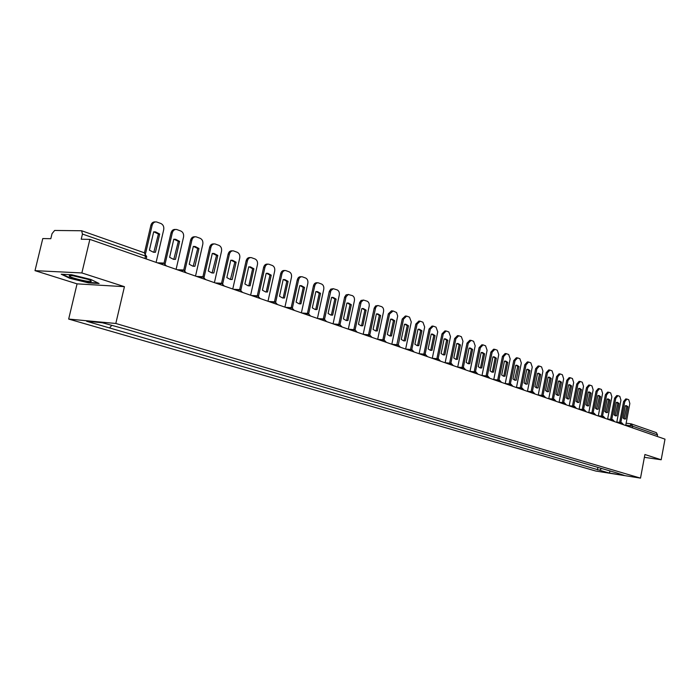 <?xml version="1.0" encoding="UTF-8"?>
<svg xmlns="http://www.w3.org/2000/svg" width="700" height="700" viewBox="0 0 700 700"><rect width="100%" height="100%" fill="white"/><g stroke="black" fill="none" stroke-linecap="round" stroke-linejoin="round"><path stroke-width="1.05" d="M81.856 272.947L35 270.655L77.061 283.859L68.67 319.069L595.761 471.039L640.509 478.126L115.815 323.47L124.434 286.676L81.856 272.947L89.862 239.374L665 439.154L661.185 459.769L644.91 454.519L640.509 478.126M35 270.655L42.779 238.56L50.811 238.7L52.028 233.678L54.644 230.457L81.629 230.755L144.594 252.875L145.486 256.069L82.451 234.054L81.629 230.755M632.345 427.805L632.642 426.204L631.12 423.832L656.416 432.67L657.545 434.892L632.642 426.204L625.782 425.075M657.256 436.459L657.545 434.892M644.385 457.327L661.185 459.769M82.451 234.054L81.218 239.225L89.862 239.374M111.694 325.474L109.532 327.941L86.634 321.291L102.48 322.779L127.724 329.717L616.788 472.929L624.242 475.396L609.21 473.016L599.541 470.207L601.606 468.484M109.532 327.941L599.541 470.207M68.67 319.069L115.815 323.47M77.061 283.859L124.434 286.676M99.085 283.5L90.834 279.457L71.663 274.75L61.206 274.216L69.825 278.311L88.541 282.887L99.085 283.5M597.923 467.399L597.45 469.884M610.181 470.995L609.21 473.016M70.481 275.581L70.21 276.701M69.93 277.865L69.825 278.311M156.117 262.386L163.713 229.67C164.141 226.739 163.214 224.691 160.93 223.519L156.511 221.926C154.341 221.751 152.889 222.898 152.136 225.356L145.591 253.426M159.679 234.027L155.584 231.892L153.685 231.822L149.415 250.154L153.414 252.219L155.435 252.28L159.679 234.027L158.41 234.019L153.816 252.28M155.383 221.926L155.242 221.918C153.072 221.751 151.62 222.889 150.867 225.348L144.454 252.831M158.41 234.019L153.816 231.814M154.166 252.245L155.435 252.28M69.23 275.835L69.309 276.106C70.481 277.944 90.974 282.73 91.324 281.251L90.405 280.394C86.415 278.171 69.265 274.479 69.23 275.835M73.377 275.844L87.675 279.283M98.07 283.001L88.366 282.441L70.228 278.005L62.387 274.277M176.102 269.334L183.54 237.064C183.96 234.176 183.059 232.155 180.836 231.017L176.566 229.469C174.449 229.303 173.031 230.44 172.296 232.873L165.174 263.655M179.611 241.377L175.656 239.295L173.793 239.234L169.619 257.311L173.477 259.324L175.464 259.376L179.611 241.377L178.334 241.36L173.801 259.376M175.516 229.469L175.289 229.46C173.18 229.294 171.754 230.431 171.019 232.855L164.019 263.121M178.334 241.36L173.976 239.216M174.186 259.341L175.464 259.376M195.528 276.08L202.799 244.248C203.21 241.395 202.344 239.418 200.183 238.306L196.044 236.81C193.987 236.644 192.596 237.773 191.879 240.17L184.914 270.498M198.975 248.517L195.16 246.496L193.322 246.435L189.236 264.267L192.964 266.227L194.915 266.28L198.975 248.517L197.697 248.491L193.218 266.271M195.072 236.793L194.766 236.793C192.71 236.626 191.319 237.746 190.601 240.152L183.741 270.025M197.697 248.491L193.55 246.418M193.638 266.227L194.915 266.28M214.41 282.634L221.524 251.23C221.935 248.421 221.086 246.479 218.995 245.385L214.979 243.932C212.966 243.784 211.61 244.895 210.91 247.275L204.102 277.156M217.805 255.465L214.112 253.487L212.301 253.435L208.303 271.023L211.907 272.939L213.824 272.983L217.805 255.465L216.519 255.421L212.1 272.965M214.069 243.915L213.692 243.906C211.689 243.757 210.332 244.869 209.633 247.24L202.912 276.736M216.519 255.421L212.564 253.409M212.546 272.921L213.824 272.983M232.767 289.012L239.733 258.02C240.135 255.255 239.312 253.339 237.274 252.28L233.38 250.862C231.429 250.714 230.099 251.816 229.407 254.17L222.749 283.64M236.101 262.211L232.54 260.286L230.764 260.243L226.844 277.594L230.326 279.457L232.216 279.493L236.101 262.211L234.824 262.168L230.466 279.484M232.54 250.845L232.102 250.836C230.142 250.688 228.821 251.79 228.13 254.135L221.541 283.264M234.824 262.168L231.053 260.207M230.93 279.431L232.216 279.493M250.618 295.216L257.451 264.635C257.845 261.896 257.049 260.015 255.062 258.974L251.282 257.609C249.375 257.46 248.08 258.554 247.406 260.881L240.888 289.94M253.907 268.774L250.46 266.901L248.71 266.858L244.877 283.981L248.246 285.801L250.101 285.836L253.907 268.774L252.63 268.73L248.815 285.766L248.325 285.819M250.495 257.582L250.005 257.565C248.098 257.425 246.803 258.519 246.12 260.846L239.662 289.616M252.63 268.73L249.034 266.822M248.815 285.766L250.101 285.836M267.995 301.254L274.689 271.058C275.074 268.363 274.304 266.507 272.379 265.501L268.704 264.162C266.84 264.031 265.58 265.108 264.915 267.418L258.527 296.082M271.241 275.17L267.899 273.332L266.175 273.297L262.421 290.203L265.685 291.979L267.496 292.005L271.241 275.17L269.955 275.109L266.219 291.935L265.72 291.988M267.969 264.136L267.418 264.119C265.562 263.988 264.294 265.064 263.629 267.365L257.294 295.811M269.955 275.109L266.525 273.262M266.219 291.935L267.496 292.005M284.918 307.125L291.471 277.322C291.856 274.662 291.104 272.834 289.223 271.845L285.661 270.55C283.841 270.419 282.608 271.495 281.951 273.77L275.704 302.067M288.102 281.382L284.865 279.598L283.176 279.571L279.493 296.257L282.66 297.99L284.445 298.007L288.102 281.382L286.825 281.321L283.159 297.929L282.651 297.99M284.97 270.524L284.375 270.498C282.564 270.366 281.321 271.442 280.674 273.717L274.453 301.84M286.825 281.321L283.544 279.527M283.159 297.929L284.445 298.007M301.385 312.848L307.816 283.421C308.192 280.787 307.466 278.994 305.637 278.023L302.172 276.762C300.396 276.64 299.189 277.707 298.55 279.956L292.416 307.895M304.526 287.446L301.394 285.696L299.731 285.67L296.118 302.146L299.189 303.844L300.939 303.861L304.526 287.446L303.249 287.376L299.661 303.774L299.136 303.835M301.525 276.736L300.886 276.71C299.11 276.588 297.902 277.646 297.264 279.904L291.165 307.694M303.249 287.376L300.108 285.626L301.394 285.696M299.661 303.774L300.939 303.861M317.433 318.421L323.741 289.354C324.109 286.764 323.4 284.996 321.624 284.051L318.255 282.826C316.523 282.704 315.341 283.754 314.711 285.985L308.7 313.574M320.53 293.344L317.494 291.637L315.858 291.62L312.314 307.886L315.289 309.549L317.012 309.558L320.53 293.344L319.252 293.274L315.726 309.47L315.201 309.531M317.651 282.791L316.969 282.765C315.236 282.642 314.055 283.692 313.425 285.924L307.44 313.399M319.252 293.274L316.251 291.576M315.726 309.47L317.012 309.558M333.069 323.855L339.264 295.146C339.623 292.582 338.94 290.841 337.199 289.914L333.287 288.697L330.873 290.658L324.564 319.104M336.123 299.092L333.174 297.421L331.564 297.412L328.09 313.486L330.977 315.105L332.666 315.105L336.123 299.092L334.845 299.014L331.389 315.009L330.864 315.079M333.358 288.697L330.785 289.118L329.28 291.375L323.295 318.955M334.845 299.014L331.975 297.36M331.389 315.009L332.666 315.105M348.311 329.149L354.392 300.79C354.743 298.261 354.078 296.537 352.389 295.636L348.267 294.507L346.045 296.774L340.016 324.502M351.321 304.701L348.469 303.065L346.885 303.056L343.473 318.938L346.273 320.512L347.935 320.512L351.321 304.701L350.044 304.614L346.658 320.416L346.124 320.486M348.661 294.446L346.098 294.866L344.636 297.098L338.748 324.371M350.044 304.614L347.296 303.004M346.658 320.416L347.935 320.512M363.178 334.311L369.145 306.294C369.495 303.791 368.848 302.102 367.194 301.21L363.484 300.064L361.165 301.989L355.092 329.77M366.144 310.161L363.37 308.569L361.812 308.569L358.47 324.249L361.183 325.797L362.819 325.789L366.144 310.161L364.875 310.082L361.541 325.692L361.007 325.762M363.589 300.055L361.034 300.466L359.599 302.68L353.815 329.648M364.875 310.082L362.233 308.507M361.541 325.692L362.819 325.789M377.676 339.351L383.539 311.658C383.88 309.19 383.25 307.519 381.64 306.652L378.026 305.533L376.618 306.233L375.602 307.816L369.784 334.906M380.608 315.499L377.912 313.933L376.381 313.933L373.091 329.429L375.734 330.951L377.335 330.934L380.608 315.499L379.33 315.402L376.066 330.838L375.533 330.908M378.149 305.524L375.602 305.926L374.194 308.123L368.515 334.793M379.33 315.402L376.801 313.88M376.066 330.838L377.335 330.934M397.871 344.803L391.825 344.26L397.696 315.998L396.567 312.515L393.137 310.984L389.611 313.924L384.125 339.929M394.713 320.696L392.096 319.165L390.591 319.174L387.363 334.486L389.926 335.974L391.501 335.956L394.713 320.696L393.444 320.609L390.233 335.851L389.707 335.93M392.341 310.861L391.519 310.809L388.334 313.836L382.856 339.806M393.444 320.609L391.011 319.121M390.233 335.851L391.501 335.956M405.632 349.064L411.285 322.009L409.491 317.144L406.621 316.102L403.506 319.104L398.3 344.873M408.485 325.771L405.939 324.275L404.46 324.293L401.284 339.43L403.777 340.882L405.326 340.856L408.485 325.771L407.216 325.675L404.058 340.751L403.533 340.821M406.201 316.067L405.352 316.015L402.238 319.016L396.848 344.706M407.216 325.675L404.88 324.231M404.058 340.751L405.326 340.856M419.116 353.745L424.672 326.996L422.922 322.201L420.123 321.186L417.069 324.17L411.775 349.598M421.925 330.733L419.449 329.262L417.996 329.28L414.881 344.243L417.305 345.669L418.828 345.642L421.925 330.733L420.656 330.636L417.559 345.529L417.043 345.608M419.729 321.151L418.854 321.09L415.8 324.074L410.506 349.484M420.656 330.636L418.416 329.219M417.559 345.529L418.828 345.642M432.276 358.312L437.736 331.879L436.03 327.145L433.309 326.148L430.316 329.105L425.11 354.27M435.05 335.571L432.644 334.136L431.217 334.154L428.155 348.95L430.517 350.341L432.005 350.315L435.05 335.571L433.79 335.466L430.745 350.201L430.229 350.28M432.933 326.121L432.049 326.051L429.056 329.009L423.841 354.156M433.79 335.466L431.637 334.092M430.745 350.201L432.005 350.315M445.139 362.784L450.502 336.639L448.849 331.966L446.189 330.995L443.257 333.935L438.13 358.829M447.877 340.296L445.533 338.896L444.124 338.914L441.114 353.544L443.415 354.909L444.885 354.882L447.877 340.296L446.618 340.191L443.625 354.76L443.118 354.839M445.83 330.969L444.929 330.899L441.998 333.83L436.87 358.706M446.618 340.191L444.544 338.852M443.625 354.76L444.885 354.882M457.704 367.15L462.98 341.294L461.361 336.683L458.771 335.738L455.901 338.651L450.852 363.283M460.407 344.925L458.133 343.543L456.741 343.569L453.784 358.033L456.024 359.38L457.468 359.336L460.407 344.925L459.156 344.811L456.207 359.223L455.709 359.301M458.439 335.711L457.511 335.641L454.641 338.546L449.601 363.16M459.156 344.811L457.161 343.499M456.207 359.223L457.468 359.336M469.989 371.411L475.177 345.835L473.602 341.294L471.074 340.366L468.256 343.254L463.286 367.64M472.657 349.44L470.435 348.084L469.07 348.119L466.165 362.425L468.344 363.738L469.761 363.694L472.657 349.44L471.406 349.326L468.51 363.571L468.011 363.659M470.75 340.34L469.814 340.27L466.996 343.149L462.035 367.509M471.406 349.326L469.49 348.049M468.51 363.571L469.761 363.694M481.994 375.585L487.104 350.289L485.564 345.8L483.096 344.899L480.331 347.76L475.449 371.892M484.627 353.85L482.466 352.529L481.127 352.564L478.266 366.713L480.384 367.999L481.784 367.955L484.627 353.85L483.385 353.736L480.532 367.832L480.043 367.92M482.79 344.873L481.845 344.794L479.08 347.655L474.198 371.761M483.385 353.736L481.539 352.494M480.532 367.832L481.784 367.955M493.736 379.662L498.759 354.637L497.262 350.21L494.847 349.326L492.144 352.161L487.331 376.049M496.335 358.172L494.235 356.869L492.914 356.904L490.096 370.904L492.161 372.172L493.535 372.129L496.335 358.172L495.093 358.059L492.293 371.998L491.811 372.085M494.559 349.3L493.605 349.213L490.892 352.056L486.089 375.918M495.093 358.059L493.316 356.834M492.293 371.998L493.535 372.129M505.216 383.652L510.169 358.89L508.699 354.515L506.345 353.658L503.685 356.475L498.951 380.118M507.789 362.39L505.741 361.113L504.438 361.156L501.664 375.007L503.685 376.25L505.032 376.197L507.789 362.39L506.546 362.276L503.79 376.066L503.317 376.154M506.074 353.631L505.102 353.544L502.442 356.361L497.709 379.977M506.546 362.276L504.84 361.086M503.79 376.066L505.032 376.197M516.451 387.555L521.325 363.046L519.899 358.733L517.597 357.892L514.99 360.684L510.326 384.09M518.997 366.529L516.994 365.269L515.716 365.312L512.986 379.024L514.955 380.24L516.276 380.188L518.997 366.529L517.755 366.406L514.579 380.144M517.335 357.866L516.355 357.779L513.747 360.57L509.084 383.959M517.755 366.406L516.11 365.243M515.043 380.056L516.276 380.188M527.45 391.37L532.245 367.124L530.854 362.863L528.605 362.031L526.041 364.814L521.447 387.984M529.961 370.571L528.01 369.338L526.75 369.381L524.064 382.944L525.98 384.142L527.284 384.09L529.961 370.571L528.727 370.449L525.604 384.046M528.351 362.014L527.371 361.918L524.808 364.691L520.214 387.844M528.727 370.449L527.135 369.311M526.059 383.959L527.284 384.09M538.212 395.106L542.929 371.114L541.572 366.896L539.376 366.091L536.865 368.848L532.332 391.79M540.697 374.526L538.79 373.319L537.556 373.371L534.905 386.785L536.778 387.966L538.064 387.905L540.697 374.526L539.464 374.404L536.392 387.861M539.14 366.065L538.142 365.977L535.631 368.725L531.108 391.65M539.464 374.404L537.933 373.293M536.83 387.774L538.064 387.905M548.747 398.773L553.394 375.016L552.072 370.851L549.92 370.064L547.452 372.794L542.999 395.517M551.197 378.402L549.343 377.213L548.126 377.265L545.519 390.547L547.347 391.711L548.608 391.641L551.197 378.402L549.981 378.271L546.945 391.598M549.701 370.037L548.695 369.941L546.227 372.671L541.774 395.377M549.981 378.271L548.503 377.186M547.383 391.51L548.608 391.641M559.064 402.351L563.649 378.831L562.354 374.727L560.245 373.949L557.821 376.661L553.429 399.166M561.488 382.191L559.676 381.027L558.477 381.08L555.914 394.231L557.699 395.369L558.933 395.308L561.488 382.191L560.271 382.069L557.288 395.255M560.035 373.931L559.029 373.835L556.605 376.539L552.212 399.017M560.271 382.069L558.845 381.01M557.716 395.168L558.933 395.308M569.17 405.86L573.685 382.576L572.416 378.516L570.36 377.764L567.98 380.45L563.649 402.736M571.567 385.91L569.8 384.764L568.619 384.825L566.09 397.845L567.831 398.965L569.048 398.895L571.567 385.91L570.351 385.779L567.42 398.842M570.159 377.738L569.144 377.641L566.764 380.328L562.433 402.596M570.351 385.779L568.977 384.746M567.84 398.755L569.048 398.895M579.075 409.299L583.52 386.251L582.286 382.235L580.274 381.491L577.938 384.16L573.668 406.236M581.446 389.55L579.714 388.421L578.55 388.483L576.056 401.38L577.762 402.474L578.961 402.404L581.446 389.55L580.23 389.419L577.343 402.351M580.072 381.474L579.058 381.369L576.721 384.037L572.451 406.088M580.23 389.419L578.9 388.404M577.754 402.264L578.961 402.404M588.77 412.676L593.154 389.839L591.946 385.875L589.977 385.149L587.685 387.8L583.476 409.666M591.115 393.12L589.426 392.009L588.289 392.07L585.83 404.836L587.492 405.921L588.674 405.842L591.115 393.12L589.916 392.989L587.072 405.799M589.794 385.131L588.77 385.026L586.477 387.669L582.269 409.517M589.916 392.989L588.63 391.991M587.466 405.703L588.674 405.842M598.281 415.975L602.604 393.365L601.423 389.445L599.497 388.736L597.24 391.361L593.084 413.026M600.6 396.611L598.946 395.526L597.826 395.588L595.403 408.231L597.03 409.299L598.185 409.22L600.6 396.611L599.401 396.48L596.601 409.168M599.314 388.71L598.29 388.605L596.032 391.239L591.885 412.877M599.401 396.48L598.159 395.509M596.986 409.08L598.185 409.22M607.6 419.213L611.861 396.821L610.706 392.936L608.825 392.245L606.602 394.861L602.508 416.316M609.892 400.041L608.282 398.965L607.171 399.035L604.782 411.556L606.375 412.606L607.512 412.527L609.892 400.041L608.702 399.91L605.946 412.475M608.65 392.227L607.626 392.114L605.404 394.73L601.309 416.168M608.702 399.91L607.504 398.956M606.322 412.379L607.512 412.527M616.744 422.389L620.944 400.207L619.815 396.366L617.969 395.692L615.781 398.283L611.747 419.545M619.01 403.401L617.426 402.342L616.341 402.421L613.988 414.82L615.536 415.852L616.665 415.765L619.01 403.401L617.82 403.27L615.108 415.713M617.803 395.675L616.77 395.561L614.591 398.151L610.558 419.396M617.82 403.27L616.665 402.342M615.475 415.625L616.665 415.765M625.704 425.495L629.843 403.524L628.74 399.735L626.929 399.07L624.785 401.642L620.804 422.704M627.944 406.7L626.404 405.659L625.327 405.738L623.009 418.014L624.523 419.029L625.634 418.95L627.944 406.7L626.762 406.56L624.085 418.898M626.78 399.053L625.747 398.939L623.604 401.502L619.614 422.555M626.762 406.56L625.642 405.65M624.444 418.801L625.634 418.95M629.449 426.799L631.12 423.832M161.21 264.162L163.992 263.148M181.16 271.092L183.864 270.078M200.541 277.821L203.166 276.815M219.38 284.366L221.935 283.36M237.694 290.727L240.179 289.721M255.509 296.914L257.933 295.916M272.842 302.934L275.205 301.936M289.721 308.796L292.023 307.799M306.154 314.501L308.394 313.512M322.158 320.066L324.345 319.078M337.759 325.483L339.894 324.502M352.966 330.767L355.049 329.787M367.789 335.912L369.828 334.941M382.252 340.935L384.239 339.964M396.358 345.835L398.116 344.82L400.4 347.244M410.13 350.621L412.029 349.659M423.579 355.294L425.434 354.331M436.704 359.852L438.524 358.899M449.531 364.306L451.308 363.361M462.061 368.664L463.794 367.719M474.311 372.916L476.009 371.971M486.281 377.072L487.944 376.136M497.989 381.141L499.616 380.205M509.442 385.114L511.035 384.186M520.642 389.007L522.2 388.089M531.606 392.814L533.137 391.895M542.334 396.541L543.83 395.631M552.843 400.19L554.312 399.28M563.124 403.76L564.567 402.859M573.204 407.26L574.613 406.368M583.074 410.69L584.456 409.797M592.742 414.05L594.099 413.166M602.219 417.34L603.558 416.456M611.511 420.569L612.824 419.694M620.62 423.736L621.906 422.861M146.659 256.909L145.486 256.069L144.926 258.501M144.27 252.822L146.72 256.637L146.186 258.939M150.867 225.348L152.136 225.356M171.019 232.855L172.296 232.873M190.601 240.152L191.879 240.17M209.633 247.24L210.91 247.275M228.13 254.135L229.407 254.17M246.12 260.846L247.406 260.881M263.629 267.365L264.915 267.418M280.674 273.717L281.951 273.77M297.264 279.904L298.55 279.956M313.425 285.924L314.711 285.985M329.175 291.795L330.461 291.865M344.531 297.509L345.809 297.588M359.494 303.091L360.771 303.17M374.089 308.534L375.366 308.613M388.334 313.836L389.611 313.924M402.238 319.016L403.506 319.104M415.8 324.074L417.069 324.17M429.056 329.009L430.316 329.105M441.998 333.83L443.257 333.935M454.641 338.546L455.901 338.651M466.996 343.149L468.256 343.254M479.08 347.655L480.331 347.76M490.892 352.056L492.144 352.161M502.442 356.361L503.685 356.475M513.747 360.57L514.99 360.684M524.808 364.691L526.041 364.814M535.631 368.725L536.865 368.848M546.227 372.671L547.452 372.794M556.605 376.539L557.821 376.661M566.764 380.328L567.98 380.45M576.721 384.037L577.938 384.16M586.477 387.669L587.685 387.8M596.032 391.239L597.24 391.361M605.404 394.73L606.602 394.861M614.591 398.151L615.781 398.283M623.604 401.502L624.785 401.642M166.46 265.983L163.643 263.06M163.013 263.034L157.369 262.824M186.296 272.877L183.531 269.99M182.945 269.964L177.231 269.727M205.572 279.571L202.851 276.727M202.309 276.701L196.543 276.43M224.306 286.072L221.638 283.281M221.13 283.255L215.303 282.949M242.524 292.408L239.899 289.642M239.426 289.616L233.555 289.293M260.243 298.559L257.661 295.838M257.224 295.811L251.309 295.461M277.489 304.553L274.942 301.866M274.531 301.84L268.59 301.464M294.28 310.38L291.769 307.738M291.384 307.711L285.416 307.3M310.634 316.059L308.158 313.451M307.799 313.425L301.805 312.996M326.559 321.589L324.118 319.016M323.785 318.99L317.765 318.544M342.081 326.988L339.675 324.441M339.36 324.415L333.322 323.942M357.21 332.238L354.839 329.726M354.541 329.709L348.495 329.21M371.963 337.365L369.626 334.889M369.346 334.863L363.291 334.355M386.356 342.361L384.046 339.911M383.784 339.894L377.72 339.36M414.111 352.004L411.854 349.615M411.618 349.589L405.641 349.037M427.49 356.65L425.259 354.287M425.04 354.27L419.125 353.71M440.554 361.191L438.358 358.855M438.148 358.838L432.294 358.269M453.32 365.627L451.141 363.317M450.949 363.291L445.156 362.723M465.798 369.959L463.645 367.675M463.452 367.658L457.721 367.071M477.986 374.194L475.86 371.936M475.676 371.919L470.006 371.324M489.912 378.332L487.804 376.101M487.629 376.084L482.011 375.489M501.567 382.384L499.476 380.17M499.319 380.152L493.754 379.558M512.969 386.339L510.904 384.151M510.746 384.134L505.242 383.539M524.116 390.215L522.077 388.054M521.929 388.036L516.477 387.433M535.036 394.004L533.006 391.86M532.875 391.851L527.476 391.239M545.72 397.723L543.716 395.596M543.585 395.579L538.239 394.975M556.176 401.354L554.19 399.254M554.067 399.236L548.774 398.624M566.423 404.906L564.454 402.832M564.331 402.815L559.099 402.203M576.459 408.398L574.508 406.332M574.394 406.324L569.205 405.703M586.285 411.81L584.351 409.771M584.238 409.754L579.101 409.141M595.919 415.152L594.003 413.131M593.898 413.123L588.805 412.501M605.36 418.434L603.452 416.43M603.356 416.421L598.316 415.8M614.609 421.645L612.727 419.668M612.631 419.65L607.635 419.029M623.683 424.795L621.81 422.835M621.722 422.826L616.779 422.205M616.805 422.03L619.649 422.389M626.133 423.203L631.032 423.824M154.315 231.875L155.584 231.892M71.032 275.599L69.309 276.106M174.388 239.277L175.656 239.295M193.883 246.461L195.16 246.496M212.835 253.453L214.112 253.487M231.254 260.243L232.54 260.286M249.174 266.849L250.46 266.901M266.613 273.28L267.899 273.332M283.588 279.536L284.865 279.598M316.286 291.567L317.494 291.637M332.045 297.36L333.174 297.421M347.401 303.004L348.469 303.065M362.373 308.499L363.37 308.569M376.967 313.871L377.912 313.933M391.204 319.104L392.096 319.165M405.099 324.214L405.939 324.275M418.661 329.201L419.449 329.262M431.9 334.075L432.644 334.136M444.824 338.835L445.533 338.896M457.459 343.481L458.133 343.543M469.796 348.031L470.435 348.084M481.863 352.467L482.466 352.529M493.657 356.816L494.235 356.869M505.19 361.06L505.741 361.113M516.477 365.216L516.994 365.269M527.511 369.285L528.01 369.338M538.317 373.266L538.79 373.319M548.896 377.169L549.343 377.213"/></g></svg>
